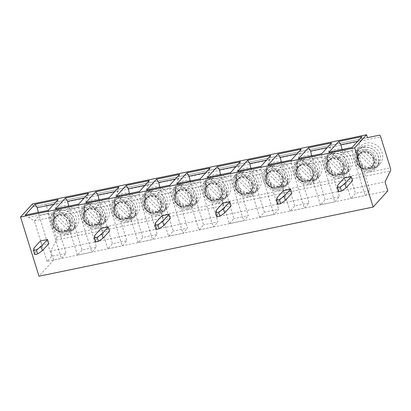 <?xml version="1.0" encoding="UTF-8"?>
<svg xmlns="http://www.w3.org/2000/svg" width="411" height="411" viewBox="0 0 411 411"><rect width="100%" height="100%" fill="white"/><g stroke="black" fill="none" stroke-linecap="round" stroke-linejoin="round"><path stroke-width="0.31" stroke-dasharray="2.06 1.54" d="M222.623 203.25L223.887 207.308L231.064 205.824M161.867 215.832L163.131 219.885L170.308 218.4M344.135 178.097L345.399 182.15L352.571 180.665M283.379 190.673L284.643 194.727L291.82 193.242M101.116 228.408L102.375 232.462L109.552 230.977M40.36 240.985L41.624 245.038L48.796 243.553M32.392 203.948L33.286 206.825L45.241 204.359A2.625 0.961 -101.7 0 1 46.546 206.075L56.189 237.034A2.625 0.961 -101.7 0 1 56.297 240.137L50.866 251.044L385.02 181.868M50.866 251.044L53.661 260.019L387.814 190.838M316.732 177.675L318.407 175.826L301.669 159.026L299.994 160.876A12.253 11.01 -137.9 0 0 297.307 162.977A12.253 11.01 -137.9 0 0 296.043 164.713L312.781 181.513A12.253 11.01 -137.9 0 0 315.032 179.869A12.253 11.01 -137.9 0 0 315.473 179.417A12.253 11.01 -137.9 0 0 316.732 177.675L299.994 160.876M297.718 162.864A12.253 11.01 -137.9 0 0 300.164 177.023A12.253 11.01 -137.9 0 0 314.456 179.669L297.718 162.864L296.043 164.713M314.456 179.669L312.781 181.513M318.407 175.826A12.253 11.01 -137.9 0 0 315.961 161.667A12.253 11.01 -137.9 0 0 301.669 159.026M352.124 147.441L352.561 155.014L365.189 195.559L369.838 190.421L355.489 193.391L350.84 198.528L365.189 195.559M350.84 198.528L338.161 157.927L352.571 154.947M352.561 155.014L357.21 149.876L369.838 190.421M361.886 136.657L360.925 140.644L357.21 149.876L342.861 152.846L355.489 193.391M338.212 157.983L342.861 152.846L342.091 149.522M329.006 152.229L338.161 157.927M360.925 140.644L357.668 141.322M352.135 150.359L332.206 154.485M53.661 260.019L38.988 276.228M33.286 206.825L367.439 137.649M191.757 205.099A13.126 11.796 -137.9 0 0 197.701 201.744A13.126 11.796 -137.9 0 0 195.883 184.19A13.126 11.796 -137.9 0 0 178.235 184.128A13.126 11.796 -137.9 0 0 177.593 198.796A13.126 11.796 -137.9 0 0 191.757 205.099M222.135 198.811A13.126 11.796 -137.9 0 0 228.079 195.456A13.126 11.796 -137.9 0 0 226.261 177.901A13.126 11.796 -137.9 0 0 208.613 177.84A13.126 11.796 -137.9 0 0 207.971 192.507A13.126 11.796 -137.9 0 0 222.135 198.811M252.513 192.523A13.126 11.796 -137.9 0 0 258.457 189.168A13.126 11.796 -137.9 0 0 256.639 171.613A13.126 11.796 -137.9 0 0 238.991 171.551A13.126 11.796 -137.9 0 0 238.349 186.219A13.126 11.796 -137.9 0 0 252.513 192.523M282.886 186.234A13.126 11.796 -137.9 0 0 288.83 182.88A13.126 11.796 -137.9 0 0 287.017 165.325A13.126 11.796 -137.9 0 0 269.369 165.263A13.126 11.796 -137.9 0 0 268.727 179.926A13.126 11.796 -137.9 0 0 282.886 186.234M374.02 167.369A13.126 11.796 -137.9 0 0 379.964 164.01A13.126 11.796 -137.9 0 0 378.151 146.455A13.126 11.796 -137.9 0 0 360.498 146.398A13.126 11.796 -137.9 0 0 359.861 161.061A13.126 11.796 -137.9 0 0 374.02 167.369M343.642 173.658A13.126 11.796 -137.9 0 0 349.586 170.298A13.126 11.796 -137.9 0 0 347.773 152.743A13.126 11.796 -137.9 0 0 330.12 152.686A13.126 11.796 -137.9 0 0 329.483 167.349A13.126 11.796 -137.9 0 0 343.642 173.658M313.264 179.946A13.126 11.796 -137.9 0 0 319.208 176.591A13.126 11.796 -137.9 0 0 317.395 159.036A13.126 11.796 -137.9 0 0 299.742 158.975A13.126 11.796 -137.9 0 0 299.105 173.637A13.126 11.796 -137.9 0 0 313.264 179.946M70.245 230.258A13.126 11.796 -137.9 0 0 76.189 226.903A13.126 11.796 -137.9 0 0 74.376 209.348A13.126 11.796 -137.9 0 0 56.723 209.286A13.126 11.796 -137.9 0 0 56.086 223.949A13.126 11.796 -137.9 0 0 70.245 230.258M100.623 223.969A13.126 11.796 -137.9 0 0 106.567 220.609A13.126 11.796 -137.9 0 0 104.748 203.055A13.126 11.796 -137.9 0 0 87.101 202.998A13.126 11.796 -137.9 0 0 86.464 217.66A13.126 11.796 -137.9 0 0 100.623 223.969M131.001 217.681A13.126 11.796 -137.9 0 0 136.945 214.321A13.126 11.796 -137.9 0 0 135.127 196.766A13.126 11.796 -137.9 0 0 117.479 196.71A13.126 11.796 -137.9 0 0 116.837 211.372A13.126 11.796 -137.9 0 0 131.001 217.681M161.379 211.393A13.126 11.796 -137.9 0 0 167.323 208.033A13.126 11.796 -137.9 0 0 165.505 190.478A13.126 11.796 -137.9 0 0 147.857 190.421A13.126 11.796 -137.9 0 0 147.215 205.084A13.126 11.796 -137.9 0 0 161.379 211.393M259.706 217.398L247.078 176.848L251.727 171.716L264.355 212.261L259.706 217.398L274.06 214.424L278.709 209.286L264.355 212.261M250.957 168.387L251.727 171.716L266.081 168.741L278.709 209.286M237.871 171.099L247.078 176.848M270.751 155.528L269.796 159.514L266.534 160.187M269.796 159.514L266.081 168.741L261.432 173.879L274.06 214.424M260.995 166.311L261.432 173.879M261.006 169.229L241.072 173.355M261.442 173.812L247.032 176.797M279.156 190.36A13.126 11.796 -137.9 0 0 285.1 187A13.126 11.796 -137.9 0 0 283.282 169.445A13.126 11.796 -137.9 0 0 265.634 169.389A13.126 11.796 -137.9 0 0 264.997 184.051A13.126 11.796 -137.9 0 0 279.156 190.36M277.708 187.051A9.186 8.256 -137.9 0 0 281.869 184.703A9.186 8.256 -137.9 0 0 280.6 172.415A9.186 8.256 -137.9 0 0 268.244 172.373A9.186 8.256 -137.9 0 0 267.797 182.638A9.186 8.256 -137.9 0 0 277.708 187.051M282.583 177.742A9.186 8.256 -137.9 0 0 275.853 171.161A9.186 8.256 -137.9 0 0 267.397 173.308A9.186 8.256 -137.9 0 0 266.95 183.573A9.186 8.256 -137.9 0 0 276.86 187.991A9.186 8.256 -137.9 0 0 281.021 185.638A9.186 8.256 -137.9 0 0 282.583 177.742M282.182 177.824A8.749 7.866 -137.9 0 0 275.771 171.557A8.749 7.866 -137.9 0 0 267.72 173.601A8.749 7.866 -137.9 0 0 268.748 185.135A8.749 7.866 -137.9 0 0 280.384 185.674A8.749 7.866 -137.9 0 0 280.698 185.346A8.749 7.866 -137.9 0 0 282.182 177.824M220.584 174.675L233.977 218.549L229.328 223.687L216.7 183.142L221.349 178.004L235.703 175.029L248.331 215.58L233.977 218.549M247.33 193.34A9.186 8.256 -137.9 0 0 251.491 190.992A9.186 8.256 -137.9 0 0 250.222 178.703A9.186 8.256 -137.9 0 0 237.866 178.662A9.186 8.256 -137.9 0 0 237.419 188.926A9.186 8.256 -137.9 0 0 247.33 193.34M252.205 184.03A9.186 8.256 -137.9 0 0 245.475 177.449A9.186 8.256 -137.9 0 0 237.019 179.597A9.186 8.256 -137.9 0 0 236.572 189.867A9.186 8.256 -137.9 0 0 246.482 194.28A9.186 8.256 -137.9 0 0 250.643 191.927A9.186 8.256 -137.9 0 0 252.205 184.03M248.778 196.648A13.126 11.796 -137.9 0 0 254.722 193.293A13.126 11.796 -137.9 0 0 252.904 175.738A13.126 11.796 -137.9 0 0 235.256 175.677A13.126 11.796 -137.9 0 0 234.619 190.339A13.126 11.796 -137.9 0 0 248.778 196.648M240.373 161.816L239.418 165.803L236.155 166.476M207.493 177.388L216.7 183.142M230.617 172.599L230.628 175.518L210.694 179.643M230.628 175.518L231.054 180.167L243.682 220.712L248.331 215.58M231.054 180.167L235.703 175.029L239.418 165.803M231.064 180.1L216.654 183.085M229.328 223.687L243.682 220.712M190.206 180.963L203.599 224.838L198.95 229.975L186.322 189.43L190.971 184.292L205.325 181.318L217.953 221.868L203.599 224.838M216.957 199.633A9.186 8.256 -137.9 0 0 221.113 197.28A9.186 8.256 -137.9 0 0 219.844 184.991A9.186 8.256 -137.9 0 0 207.488 184.95A9.186 8.256 -137.9 0 0 207.041 195.215A9.186 8.256 -137.9 0 0 216.957 199.633M221.827 190.319A9.186 8.256 -137.9 0 0 215.097 183.738A9.186 8.256 -137.9 0 0 206.641 185.89A9.186 8.256 -137.9 0 0 206.194 196.155A9.186 8.256 -137.9 0 0 216.109 200.568A9.186 8.256 -137.9 0 0 220.265 198.22A9.186 8.256 -137.9 0 0 221.827 190.319M218.4 202.936A13.126 11.796 -137.9 0 0 224.344 199.582A13.126 11.796 -137.9 0 0 222.531 182.027A13.126 11.796 -137.9 0 0 204.878 181.965A13.126 11.796 -137.9 0 0 204.241 196.633A13.126 11.796 -137.9 0 0 218.4 202.936M210 168.104L209.04 172.091L205.777 172.764M177.115 183.676L186.322 189.43M200.239 178.888L200.249 181.806L180.316 185.931M200.249 181.806L200.676 186.455L213.304 227.006L217.953 221.868M200.676 186.455L205.325 181.318L209.04 172.091M200.686 186.389L186.275 189.373M198.95 229.975L213.304 227.006M159.828 187.257L173.221 231.126L168.577 236.263L155.944 195.718L160.593 190.581L174.947 187.611L187.575 228.156L173.221 231.126M186.579 205.921A9.186 8.256 -137.9 0 0 190.74 203.568A9.186 8.256 -137.9 0 0 189.466 191.279A9.186 8.256 -137.9 0 0 177.11 191.238A9.186 8.256 -137.9 0 0 176.663 201.503A9.186 8.256 -137.9 0 0 186.579 205.921M191.449 196.607A9.186 8.256 -137.9 0 0 184.719 190.026A9.186 8.256 -137.9 0 0 176.262 192.178A9.186 8.256 -137.9 0 0 175.816 202.443A9.186 8.256 -137.9 0 0 185.731 206.856A9.186 8.256 -137.9 0 0 189.892 204.508A9.186 8.256 -137.9 0 0 191.449 196.607M188.022 209.225A13.126 11.796 -137.9 0 0 193.966 205.87A13.126 11.796 -137.9 0 0 192.153 188.315A13.126 11.796 -137.9 0 0 174.5 188.253A13.126 11.796 -137.9 0 0 173.863 202.921A13.126 11.796 -137.9 0 0 188.022 209.225M179.622 174.392L178.662 178.379L175.399 179.057M146.737 189.964L155.944 195.718M169.861 185.176L169.871 188.094L149.938 192.22M169.871 188.094L170.298 192.749L182.926 233.294L187.575 228.156M170.298 192.749L174.947 187.611L178.662 178.379M170.308 192.677L155.897 195.662M168.577 236.263L182.926 233.294M251.804 184.113A8.749 7.866 -137.9 0 0 245.393 177.845A8.749 7.866 -137.9 0 0 237.342 179.895A8.749 7.866 -137.9 0 0 238.37 191.423A8.749 7.866 -137.9 0 0 250.006 191.963A8.749 7.866 -137.9 0 0 250.32 191.634A8.749 7.866 -137.9 0 0 251.804 184.113M221.426 190.401A8.749 7.866 -137.9 0 0 215.02 184.133A8.749 7.866 -137.9 0 0 206.964 186.183A8.749 7.866 -137.9 0 0 207.992 197.712A8.749 7.866 -137.9 0 0 219.628 198.251A8.749 7.866 -137.9 0 0 219.942 197.922A8.749 7.866 -137.9 0 0 221.426 190.401M191.048 196.689A8.749 7.866 -137.9 0 0 184.642 190.421A8.749 7.866 -137.9 0 0 176.586 192.471A8.749 7.866 -137.9 0 0 177.614 204A8.749 7.866 -137.9 0 0 189.25 204.539A8.749 7.866 -137.9 0 0 189.563 204.216A8.749 7.866 -137.9 0 0 191.048 196.689M281.54 184.39A8.749 7.866 -137.9 0 0 281.859 184.066A8.749 7.866 -137.9 0 0 280.646 172.363A8.749 7.866 -137.9 0 0 268.881 172.322A8.749 7.866 -137.9 0 0 269.904 183.856A8.749 7.866 -137.9 0 0 281.54 184.39M284.078 185.957L267.34 169.152A12.253 11.01 -137.9 0 0 269.786 183.311A12.253 11.01 -137.9 0 0 284.078 185.957L282.403 187.806A12.253 11.01 -137.9 0 0 284.653 186.162A12.253 11.01 -137.9 0 0 285.095 185.705A12.253 11.01 -137.9 0 0 286.354 183.964L269.616 167.164A12.253 11.01 -137.9 0 0 266.929 169.265A12.253 11.01 -137.9 0 0 265.665 171.002L267.34 169.152M288.029 182.114L271.291 165.314A12.253 11.01 -137.9 0 1 285.583 167.955A12.253 11.01 -137.9 0 1 288.029 182.114L286.354 183.964M271.291 165.314L269.616 167.164M282.403 187.806L265.665 171.002M216.191 210.365L217.455 214.419L223.887 207.308M217.455 214.419L217.013 216.818M251.162 190.683A8.749 7.866 -137.9 0 0 251.481 190.355A8.749 7.866 -137.9 0 0 250.268 178.651A8.749 7.866 -137.9 0 0 238.503 178.61A8.749 7.866 -137.9 0 0 239.531 190.144A8.749 7.866 -137.9 0 0 251.162 190.683M253.7 192.245L236.962 175.44A12.253 11.01 -137.9 0 0 239.408 189.599A12.253 11.01 -137.9 0 0 253.7 192.245L252.03 194.095A12.253 11.01 -137.9 0 0 254.275 192.451A12.253 11.01 -137.9 0 0 254.717 191.994A12.253 11.01 -137.9 0 0 255.976 190.252L239.238 173.452A12.253 11.01 -137.9 0 0 236.551 175.554A12.253 11.01 -137.9 0 0 235.292 177.29L236.962 175.44M257.651 188.408L240.913 171.603A12.253 11.01 -137.9 0 1 255.205 174.249A12.253 11.01 -137.9 0 1 257.651 188.408L255.976 190.252M240.913 171.603L239.238 173.452M252.03 194.095L235.292 177.29M220.784 196.972A8.749 7.866 -137.9 0 0 221.103 196.643A8.749 7.866 -137.9 0 0 219.89 184.94A8.749 7.866 -137.9 0 0 208.125 184.904A8.749 7.866 -137.9 0 0 209.153 196.432A8.749 7.866 -137.9 0 0 220.784 196.972M223.322 198.534L206.584 181.734A12.253 11.01 -137.9 0 0 209.029 195.893A12.253 11.01 -137.9 0 0 223.322 198.534L221.652 200.383A12.253 11.01 -137.9 0 0 223.897 198.739A12.253 11.01 -137.9 0 0 224.339 198.282A12.253 11.01 -137.9 0 0 225.598 196.545L208.86 179.741A12.253 11.01 -137.9 0 0 206.173 181.842A12.253 11.01 -137.9 0 0 204.914 183.578L206.584 181.734M227.273 194.696L210.535 177.891A12.253 11.01 -137.9 0 1 224.827 180.537A12.253 11.01 -137.9 0 1 227.273 194.696L225.598 196.545M210.535 177.891L208.86 179.741M221.652 200.383L204.914 183.578M155.435 222.942L156.699 226.995L163.131 219.885M156.699 226.995L156.262 229.4M190.411 203.26A8.749 7.866 -137.9 0 0 190.725 202.931A8.749 7.866 -137.9 0 0 189.512 191.228A8.749 7.866 -137.9 0 0 177.747 191.192A8.749 7.866 -137.9 0 0 178.775 202.721A8.749 7.866 -137.9 0 0 190.411 203.26M192.944 204.822L176.206 188.022A12.253 11.01 -137.9 0 0 178.651 202.181A12.253 11.01 -137.9 0 0 192.944 204.822L191.274 206.671A12.253 11.01 -137.9 0 0 193.524 205.027A12.253 11.01 -137.9 0 0 193.961 204.57A12.253 11.01 -137.9 0 0 195.22 202.834L178.482 186.029A12.253 11.01 -137.9 0 0 175.795 188.13A12.253 11.01 -137.9 0 0 174.536 189.872L176.206 188.022M196.895 200.984L180.157 184.179A12.253 11.01 -137.9 0 1 194.449 186.825A12.253 11.01 -137.9 0 1 196.895 200.984L195.22 202.834M180.157 184.179L178.482 186.029M191.274 206.671L174.536 189.872M58.11 199.546L57.15 203.537L53.892 204.21M65.066 231.074A9.186 8.256 -137.9 0 0 69.228 228.727A9.186 8.256 -137.9 0 0 67.954 216.438A9.186 8.256 -137.9 0 0 55.603 216.397A9.186 8.256 -137.9 0 0 55.156 226.661A9.186 8.256 -137.9 0 0 65.066 231.074M69.937 221.765A9.186 8.256 -137.9 0 0 63.207 215.179A9.186 8.256 -137.9 0 0 54.755 217.332A9.186 8.256 -137.9 0 0 54.303 227.596A9.186 8.256 -137.9 0 0 64.219 232.015A9.186 8.256 -137.9 0 0 68.38 229.662A9.186 8.256 -137.9 0 0 69.937 221.765M66.515 234.383A13.126 11.796 -137.9 0 0 72.459 231.023A13.126 11.796 -137.9 0 0 70.641 213.468A13.126 11.796 -137.9 0 0 52.993 213.412A13.126 11.796 -137.9 0 0 52.351 228.074A13.126 11.796 -137.9 0 0 66.515 234.383M25.23 215.117L34.385 220.82L48.796 217.835L61.414 258.447L66.063 253.31L51.714 256.284L47.065 261.422L61.414 258.447M48.349 210.334L48.359 213.247L28.431 217.378M48.359 213.247L48.796 217.835M47.065 261.422L34.385 220.82M48.786 217.902L53.435 212.764L66.063 253.31M57.15 203.537L53.435 212.764L39.086 215.734L51.714 256.284M34.437 220.871L39.086 215.734L38.315 212.41M88.488 193.257L87.528 197.249L84.27 197.922M95.444 224.786A9.186 8.256 -137.9 0 0 99.606 222.438A9.186 8.256 -137.9 0 0 98.332 210.149A9.186 8.256 -137.9 0 0 85.981 210.108A9.186 8.256 -137.9 0 0 85.529 220.373A9.186 8.256 -137.9 0 0 95.444 224.786M100.315 215.477A9.186 8.256 -137.9 0 0 93.585 208.891A9.186 8.256 -137.9 0 0 85.134 211.043A9.186 8.256 -137.9 0 0 84.681 221.308A9.186 8.256 -137.9 0 0 94.597 225.721A9.186 8.256 -137.9 0 0 98.758 223.373A9.186 8.256 -137.9 0 0 100.315 215.477M96.893 228.095A13.126 11.796 -137.9 0 0 102.837 224.735A13.126 11.796 -137.9 0 0 101.019 207.18A13.126 11.796 -137.9 0 0 83.371 207.123A13.126 11.796 -137.9 0 0 82.729 221.786A13.126 11.796 -137.9 0 0 96.893 228.095M55.608 208.829L64.763 214.532L79.174 211.547L91.792 252.159L96.441 247.021L82.092 249.996L77.443 255.128L91.792 252.159M78.727 204.046L78.737 206.959L58.804 211.09M78.737 206.959L79.174 211.547M77.443 255.128L64.763 214.532M79.164 211.614L83.813 206.476L96.441 247.021M87.528 197.249L83.813 206.476L69.464 209.446L82.092 249.996M64.815 214.583L69.464 209.446L68.694 206.122M118.866 186.969L117.906 190.956L114.648 191.634M125.823 218.498A9.186 8.256 -137.9 0 0 129.984 216.15A9.186 8.256 -137.9 0 0 128.71 203.861A9.186 8.256 -137.9 0 0 116.359 203.82A9.186 8.256 -137.9 0 0 115.907 214.085A9.186 8.256 -137.9 0 0 125.823 218.498M130.693 209.189A9.186 8.256 -137.9 0 0 123.963 202.602A9.186 8.256 -137.9 0 0 115.506 204.755A9.186 8.256 -137.9 0 0 115.059 215.02A9.186 8.256 -137.9 0 0 124.975 219.433A9.186 8.256 -137.9 0 0 129.136 217.085A9.186 8.256 -137.9 0 0 130.693 209.189M127.266 221.801A13.126 11.796 -137.9 0 0 133.21 218.447A13.126 11.796 -137.9 0 0 131.397 200.892A13.126 11.796 -137.9 0 0 113.749 200.835A13.126 11.796 -137.9 0 0 113.107 215.498A13.126 11.796 -137.9 0 0 127.266 221.801M85.986 202.541L95.141 208.238L109.552 205.259L122.17 245.87L126.819 240.733L112.47 243.702L107.821 248.84L122.17 245.87M109.105 197.753L109.115 200.671L89.182 204.796M109.115 200.671L109.552 205.259M107.821 248.84L95.141 208.238M109.542 205.325L114.191 200.188L126.819 240.733M117.906 190.956L114.191 200.188L99.837 203.157L112.47 243.702M95.193 208.295L99.837 203.157L99.072 199.833M149.244 180.681L148.284 184.667L145.021 185.346M156.201 212.21A9.186 8.256 -137.9 0 0 160.362 209.857A9.186 8.256 -137.9 0 0 159.088 197.573A9.186 8.256 -137.9 0 0 146.732 197.527A9.186 8.256 -137.9 0 0 146.285 207.796A9.186 8.256 -137.9 0 0 156.201 212.21M161.071 202.895A9.186 8.256 -137.9 0 0 154.341 196.314A9.186 8.256 -137.9 0 0 145.884 198.467A9.186 8.256 -137.9 0 0 145.437 208.731A9.186 8.256 -137.9 0 0 155.353 213.145A9.186 8.256 -137.9 0 0 159.514 210.797A9.186 8.256 -137.9 0 0 161.071 202.895M157.644 215.513A13.126 11.796 -137.9 0 0 163.588 212.158A13.126 11.796 -137.9 0 0 161.775 194.603A13.126 11.796 -137.9 0 0 144.127 194.542A13.126 11.796 -137.9 0 0 143.485 209.209A13.126 11.796 -137.9 0 0 157.644 215.513M116.364 196.253L125.519 201.95L139.93 198.97L152.548 239.582L157.197 234.445L142.848 237.414L138.199 242.552L152.548 239.582M139.483 191.464L139.493 194.382L119.56 198.508M139.493 194.382L139.93 198.97M138.199 242.552L125.519 201.95M139.92 199.037L144.569 193.9L157.197 234.445M148.284 184.667L144.569 193.9L130.215 196.869L142.848 237.414M125.571 202.007L130.215 196.869L129.45 193.545M160.67 202.983A8.749 7.866 -137.9 0 0 154.264 196.71A8.749 7.866 -137.9 0 0 146.213 198.76A8.749 7.866 -137.9 0 0 147.236 210.293A8.749 7.866 -137.9 0 0 158.872 210.828A8.749 7.866 -137.9 0 0 159.185 210.504A8.749 7.866 -137.9 0 0 160.67 202.983M130.297 209.271A8.749 7.866 -137.9 0 0 123.886 202.998A8.749 7.866 -137.9 0 0 115.835 205.048A8.749 7.866 -137.9 0 0 116.858 216.582A8.749 7.866 -137.9 0 0 128.494 217.116A8.749 7.866 -137.9 0 0 128.813 216.792A8.749 7.866 -137.9 0 0 130.297 209.271M99.919 215.559A8.749 7.866 -137.9 0 0 93.508 209.286A8.749 7.866 -137.9 0 0 85.457 211.336A8.749 7.866 -137.9 0 0 86.485 222.87A8.749 7.866 -137.9 0 0 98.116 223.404A8.749 7.866 -137.9 0 0 98.434 223.081A8.749 7.866 -137.9 0 0 99.919 215.559M69.541 221.848A8.749 7.866 -137.9 0 0 63.13 215.58A8.749 7.866 -137.9 0 0 55.079 217.625A8.749 7.866 -137.9 0 0 56.107 229.158A8.749 7.866 -137.9 0 0 67.743 229.698A8.749 7.866 -137.9 0 0 68.056 229.369A8.749 7.866 -137.9 0 0 69.541 221.848M160.033 209.548A8.749 7.866 -137.9 0 0 160.347 209.225A8.749 7.866 -137.9 0 0 159.134 197.521A8.749 7.866 -137.9 0 0 147.369 197.48A8.749 7.866 -137.9 0 0 148.397 209.009A8.749 7.866 -137.9 0 0 160.033 209.548M162.566 211.11L145.828 194.311A12.253 11.01 -137.9 0 0 148.273 208.469A12.253 11.01 -137.9 0 0 162.566 211.11L160.896 212.96A12.253 11.01 -137.9 0 0 163.146 211.316A12.253 11.01 -137.9 0 0 163.583 210.858A12.253 11.01 -137.9 0 0 164.847 209.122L148.109 192.317A12.253 11.01 -137.9 0 0 145.417 194.418A12.253 11.01 -137.9 0 0 144.158 196.16L145.828 194.311M166.517 207.272L149.779 190.473A12.253 11.01 -137.9 0 1 164.071 193.113A12.253 11.01 -137.9 0 1 166.517 207.272L164.847 209.122M149.779 190.473L148.109 192.317M160.896 212.96L144.158 196.16M94.679 235.518L95.943 239.572L102.375 232.462M95.943 239.572L95.506 241.976M129.655 215.837A8.749 7.866 -137.9 0 0 129.968 215.513A8.749 7.866 -137.9 0 0 128.756 203.81A8.749 7.866 -137.9 0 0 116.991 203.769A8.749 7.866 -137.9 0 0 118.019 215.302A8.749 7.866 -137.9 0 0 129.655 215.837M132.193 217.398L115.455 200.599A12.253 11.01 -137.9 0 0 117.895 214.758A12.253 11.01 -137.9 0 0 132.193 217.398L130.518 219.248A12.253 11.01 -137.9 0 0 132.768 217.604A12.253 11.01 -137.9 0 0 133.205 217.147A12.253 11.01 -137.9 0 0 134.469 215.41L117.731 198.611A12.253 11.01 -137.9 0 0 115.039 200.707A12.253 11.01 -137.9 0 0 113.78 202.448L115.455 200.599M136.139 213.561L119.401 196.761A12.253 11.01 -137.9 0 1 133.693 199.402A12.253 11.01 -137.9 0 1 136.139 213.561L134.469 215.41M119.401 196.761L117.731 198.611M130.518 219.248L113.78 202.448M99.277 222.125A8.749 7.866 -137.9 0 0 99.59 221.801A8.749 7.866 -137.9 0 0 98.378 210.098A8.749 7.866 -137.9 0 0 86.613 210.057A8.749 7.866 -137.9 0 0 87.641 221.591A8.749 7.866 -137.9 0 0 99.277 222.125M101.815 223.692L85.077 206.887A12.253 11.01 -137.9 0 0 87.522 221.046A12.253 11.01 -137.9 0 0 101.815 223.692L100.14 225.536A12.253 11.01 -137.9 0 0 102.39 223.892A12.253 11.01 -137.9 0 0 102.832 223.44A12.253 11.01 -137.9 0 0 104.091 221.699L87.353 204.899A12.253 11.01 -137.9 0 0 84.661 207A12.253 11.01 -137.9 0 0 83.402 208.737L85.077 206.887M105.761 219.849L89.023 203.049A12.253 11.01 -137.9 0 1 103.32 205.69A12.253 11.01 -137.9 0 1 105.761 219.849L104.091 221.699M89.023 203.049L87.353 204.899M100.14 225.536L83.402 208.737M33.923 248.095L35.187 252.154L41.624 245.038M35.187 252.154L34.75 254.553M68.899 228.413A8.749 7.866 -137.9 0 0 69.212 228.09A8.749 7.866 -137.9 0 0 68 216.386A8.749 7.866 -137.9 0 0 56.235 216.345A8.749 7.866 -137.9 0 0 57.263 227.879A8.749 7.866 -137.9 0 0 68.899 228.413M71.437 229.98L54.699 213.175A12.253 11.01 -137.9 0 0 57.144 227.334A12.253 11.01 -137.9 0 0 71.437 229.98L69.762 231.83A12.253 11.01 -137.9 0 0 72.012 230.186A12.253 11.01 -137.9 0 0 72.454 229.728A12.253 11.01 -137.9 0 0 73.713 227.987L56.975 211.187A12.253 11.01 -137.9 0 0 54.283 213.288A12.253 11.01 -137.9 0 0 53.024 215.025L54.699 213.175M75.388 226.137L58.65 209.338A12.253 11.01 -137.9 0 1 72.942 211.978A12.253 11.01 -137.9 0 1 75.388 226.137L73.713 227.987M58.65 209.338L56.975 211.187M69.762 231.83L53.024 215.025M301.129 149.234L300.174 153.226L296.912 153.899M308.086 180.763A9.186 8.256 -137.9 0 0 312.247 178.415A9.186 8.256 -137.9 0 0 310.978 166.126A9.186 8.256 -137.9 0 0 298.622 166.085A9.186 8.256 -137.9 0 0 298.175 176.35A9.186 8.256 -137.9 0 0 308.086 180.763M312.961 171.454A9.186 8.256 -137.9 0 0 306.231 164.868A9.186 8.256 -137.9 0 0 297.775 167.02A9.186 8.256 -137.9 0 0 297.328 177.285A9.186 8.256 -137.9 0 0 307.238 181.703A9.186 8.256 -137.9 0 0 311.399 179.35A9.186 8.256 -137.9 0 0 312.961 171.454M309.534 184.071A13.126 11.796 -137.9 0 0 315.478 180.712A13.126 11.796 -137.9 0 0 313.66 163.157A13.126 11.796 -137.9 0 0 296.012 163.1A13.126 11.796 -137.9 0 0 295.37 177.763A13.126 11.796 -137.9 0 0 309.534 184.071M268.249 164.806L277.404 170.508L291.82 167.524L304.438 208.136L309.087 202.998L294.733 205.973L290.084 211.11L304.438 208.136M291.373 160.023L291.384 162.936L271.45 167.066M291.384 162.936L291.82 167.524M290.084 211.11L277.404 170.508M291.81 167.59L296.454 162.453L309.087 202.998M300.174 153.226L296.454 162.453L282.105 165.422L294.733 205.973M277.456 170.56L282.105 165.422L281.335 162.098M331.507 142.946L330.547 146.938L327.29 147.611M338.464 174.475A9.186 8.256 -137.9 0 0 342.625 172.127A9.186 8.256 -137.9 0 0 341.356 159.838A9.186 8.256 -137.9 0 0 329 159.797A9.186 8.256 -137.9 0 0 328.553 170.062A9.186 8.256 -137.9 0 0 338.464 174.475M343.334 165.165A9.186 8.256 -137.9 0 0 336.604 158.579A9.186 8.256 -137.9 0 0 328.153 160.732A9.186 8.256 -137.9 0 0 327.706 170.997A9.186 8.256 -137.9 0 0 337.616 175.41A9.186 8.256 -137.9 0 0 341.777 173.062A9.186 8.256 -137.9 0 0 343.334 165.165M339.912 177.783A13.126 11.796 -137.9 0 0 345.857 174.423A13.126 11.796 -137.9 0 0 344.038 156.868A13.126 11.796 -137.9 0 0 326.391 156.812A13.126 11.796 -137.9 0 0 325.748 171.474A13.126 11.796 -137.9 0 0 339.912 177.783M298.627 158.518L307.782 164.215L322.198 161.235L334.816 201.847L339.46 196.71L325.111 199.679L320.462 204.817L334.816 201.847M321.751 153.729L321.762 156.648L301.828 160.773M321.762 156.648L322.198 161.235M320.462 204.817L307.782 164.215M322.183 161.302L326.832 156.165L339.46 196.71M330.547 146.938L326.832 156.165L312.483 159.134L325.111 199.679M307.834 164.272L312.483 159.134L311.713 155.81M368.842 168.186A9.186 8.256 -137.9 0 0 373.003 165.839A9.186 8.256 -137.9 0 0 371.729 153.55A9.186 8.256 -137.9 0 0 359.378 153.503A9.186 8.256 -137.9 0 0 358.931 163.773A9.186 8.256 -137.9 0 0 368.842 168.186M373.712 158.877A9.186 8.256 -137.9 0 0 366.982 152.291A9.186 8.256 -137.9 0 0 358.531 154.444A9.186 8.256 -137.9 0 0 358.084 164.708A9.186 8.256 -137.9 0 0 367.994 169.121A9.186 8.256 -137.9 0 0 372.155 166.774A9.186 8.256 -137.9 0 0 373.712 158.877M370.29 171.49A13.126 11.796 -137.9 0 0 376.235 168.135A13.126 11.796 -137.9 0 0 374.416 150.58A13.126 11.796 -137.9 0 0 356.769 150.518A13.126 11.796 -137.9 0 0 356.126 165.186A13.126 11.796 -137.9 0 0 370.29 171.49M373.316 158.959A8.749 7.866 -137.9 0 0 366.905 152.686A8.749 7.866 -137.9 0 0 358.854 154.736A8.749 7.866 -137.9 0 0 359.882 166.27A8.749 7.866 -137.9 0 0 371.518 166.804A8.749 7.866 -137.9 0 0 371.832 166.481A8.749 7.866 -137.9 0 0 373.316 158.959M342.938 165.248A8.749 7.866 -137.9 0 0 336.527 158.975A8.749 7.866 -137.9 0 0 328.476 161.025A8.749 7.866 -137.9 0 0 329.504 172.558A8.749 7.866 -137.9 0 0 341.14 173.093A8.749 7.866 -137.9 0 0 341.454 172.769A8.749 7.866 -137.9 0 0 342.938 165.248M312.56 171.536A8.749 7.866 -137.9 0 0 306.149 165.263A8.749 7.866 -137.9 0 0 298.098 167.313A8.749 7.866 -137.9 0 0 299.126 178.847A8.749 7.866 -137.9 0 0 310.762 179.381A8.749 7.866 -137.9 0 0 311.076 179.057A8.749 7.866 -137.9 0 0 312.56 171.536M337.698 185.207L338.962 189.26L345.399 182.15M338.962 189.26L338.525 191.665M372.674 165.525A8.749 7.866 -137.9 0 0 372.988 165.201A8.749 7.866 -137.9 0 0 371.775 153.498A8.749 7.866 -137.9 0 0 360.01 153.457A8.749 7.866 -137.9 0 0 361.038 164.991A8.749 7.866 -137.9 0 0 372.674 165.525M375.212 167.087L358.474 150.287A12.253 11.01 -137.9 0 0 360.92 164.446A12.253 11.01 -137.9 0 0 375.212 167.087L373.537 168.936A12.253 11.01 -137.9 0 0 375.788 167.292A12.253 11.01 -137.9 0 0 376.229 166.835A12.253 11.01 -137.9 0 0 377.488 165.099L360.75 148.299A12.253 11.01 -137.9 0 0 358.058 150.395A12.253 11.01 -137.9 0 0 356.799 152.137L358.474 150.287M379.163 163.249L362.425 146.45A12.253 11.01 -137.9 0 1 376.717 149.09A12.253 11.01 -137.9 0 1 379.163 163.249L377.488 165.099M362.425 146.45L360.75 148.299M373.537 168.936L356.799 152.137M342.296 171.813A8.749 7.866 -137.9 0 0 342.61 171.49A8.749 7.866 -137.9 0 0 341.402 159.787A8.749 7.866 -137.9 0 0 329.632 159.745A8.749 7.866 -137.9 0 0 330.66 171.279A8.749 7.866 -137.9 0 0 342.296 171.813M344.834 173.375L328.096 156.576A12.253 11.01 -137.9 0 0 330.542 170.735A12.253 11.01 -137.9 0 0 344.834 173.375L343.159 175.225A12.253 11.01 -137.9 0 0 345.41 173.581A12.253 11.01 -137.9 0 0 345.851 173.129A12.253 11.01 -137.9 0 0 347.11 171.387L330.372 154.587A12.253 11.01 -137.9 0 0 327.68 156.683A12.253 11.01 -137.9 0 0 326.421 158.425L328.096 156.576M348.785 169.538L332.047 152.738A12.253 11.01 -137.9 0 1 346.339 155.379A12.253 11.01 -137.9 0 1 348.785 169.538L347.11 171.387M332.047 152.738L330.372 154.587M343.159 175.225L326.421 158.425M276.947 197.783L278.206 201.842L284.643 194.727M278.206 201.842L277.769 204.241M311.918 178.102A8.749 7.866 -137.9 0 0 312.232 177.778A8.749 7.866 -137.9 0 0 311.024 166.075A8.749 7.866 -137.9 0 0 299.254 166.034A8.749 7.866 -137.9 0 0 300.282 177.567A8.749 7.866 -137.9 0 0 311.918 178.102M314.903 180.013A12.253 11.01 -137.9 0 0 315.345 179.556A12.253 11.01 -137.9 0 0 313.65 163.172A12.253 11.01 -137.9 0 0 297.179 163.116A12.253 11.01 -137.9 0 0 298.612 179.263A12.253 11.01 -137.9 0 0 314.903 180.013M45.241 204.359L379.394 135.178M46.546 206.075L380.699 136.894M56.297 240.137L390.45 170.961M56.189 237.034L390.342 167.858M266.929 169.265L266.801 169.404C265.213 171.187 264.319 173.308 264.124 175.78C263.466 179.864 266.631 186.748 273.675 188.855C277.923 189.892 281.535 189.045 284.51 186.317A12.253 11.01 -137.9 0 0 284.967 185.844A12.253 11.01 -137.9 0 0 283.271 169.46A12.253 11.01 -137.9 0 0 266.801 169.404A12.253 11.01 -137.9 0 0 268.234 185.551A12.253 11.01 -137.9 0 0 284.525 186.301L285.095 185.705M282.778 185.633A10.501 9.438 -137.9 0 0 277.528 168.777A10.501 9.438 -137.9 0 0 265.799 180.177A10.501 9.438 -137.9 0 0 282.778 185.633M254.147 192.589A12.253 11.01 -137.9 0 0 254.589 192.137A12.253 11.01 -137.9 0 0 252.893 175.749A12.253 11.01 -137.9 0 0 236.423 175.697A12.253 11.01 -137.9 0 0 237.856 191.839A12.253 11.01 -137.9 0 0 254.147 192.589M252.4 191.922A10.501 9.438 -137.9 0 0 247.15 175.065A10.501 9.438 -137.9 0 0 235.421 186.466A10.501 9.438 -137.9 0 0 252.4 191.922M223.769 198.883A12.253 11.01 -137.9 0 0 224.211 198.426A12.253 11.01 -137.9 0 0 222.515 182.037A12.253 11.01 -137.9 0 0 206.045 181.986A12.253 11.01 -137.9 0 0 207.483 198.128A12.253 11.01 -137.9 0 0 223.769 198.883M222.022 198.21A10.501 9.438 -137.9 0 0 216.772 181.354A10.501 9.438 -137.9 0 0 205.043 192.754A10.501 9.438 -137.9 0 0 222.022 198.21M193.391 205.171A12.253 11.01 -137.9 0 0 193.833 204.714A12.253 11.01 -137.9 0 0 192.137 188.33A12.253 11.01 -137.9 0 0 175.667 188.274A12.253 11.01 -137.9 0 0 177.105 204.416A12.253 11.01 -137.9 0 0 193.391 205.171M191.644 204.498A10.501 9.438 -137.9 0 0 186.394 187.642A10.501 9.438 -137.9 0 0 174.67 199.042A10.501 9.438 -137.9 0 0 191.644 204.498M163.018 211.46A12.253 11.01 -137.9 0 0 163.455 211.002A12.253 11.01 -137.9 0 0 161.759 194.619A12.253 11.01 -137.9 0 0 145.289 194.562A12.253 11.01 -137.9 0 0 146.727 210.704A12.253 11.01 -137.9 0 0 163.018 211.46M161.266 210.786A10.501 9.438 -137.9 0 0 156.016 193.935A10.501 9.438 -137.9 0 0 144.292 205.33A10.501 9.438 -137.9 0 0 161.266 210.786M132.64 217.748A12.253 11.01 -137.9 0 0 133.077 217.291A12.253 11.01 -137.9 0 0 131.381 200.907A12.253 11.01 -137.9 0 0 114.91 200.851A12.253 11.01 -137.9 0 0 116.349 216.998A12.253 11.01 -137.9 0 0 132.64 217.748M130.888 217.075A10.501 9.438 -137.9 0 0 125.638 200.224A10.501 9.438 -137.9 0 0 113.914 211.619A10.501 9.438 -137.9 0 0 130.888 217.075M102.262 224.036A12.253 11.01 -137.9 0 0 102.699 223.579A12.253 11.01 -137.9 0 0 101.003 207.195A12.253 11.01 -137.9 0 0 84.532 207.139A12.253 11.01 -137.9 0 0 85.971 223.286A12.253 11.01 -137.9 0 0 102.262 224.036M100.51 223.368A10.501 9.438 -137.9 0 0 95.26 206.512A10.501 9.438 -137.9 0 0 83.536 217.912A10.501 9.438 -137.9 0 0 100.51 223.368M71.884 230.324A12.253 11.01 -137.9 0 0 72.326 229.867A12.253 11.01 -137.9 0 0 70.63 213.484A12.253 11.01 -137.9 0 0 54.154 213.427A12.253 11.01 -137.9 0 0 55.593 229.574A12.253 11.01 -137.9 0 0 71.884 230.324M70.132 229.657A10.501 9.438 -137.9 0 0 64.881 212.8A10.501 9.438 -137.9 0 0 53.158 224.201A10.501 9.438 -137.9 0 0 70.132 229.657M375.659 167.436A12.253 11.01 -137.9 0 0 376.101 166.979A12.253 11.01 -137.9 0 0 374.406 150.596A12.253 11.01 -137.9 0 0 357.93 150.539A12.253 11.01 -137.9 0 0 359.368 166.681A12.253 11.01 -137.9 0 0 375.659 167.436M373.907 166.763A10.501 9.438 -137.9 0 0 368.662 149.912A10.501 9.438 -137.9 0 0 356.933 161.307A10.501 9.438 -137.9 0 0 373.907 166.763M345.281 173.725A12.253 11.01 -137.9 0 0 345.723 173.267A12.253 11.01 -137.9 0 0 344.028 156.884A12.253 11.01 -137.9 0 0 327.552 156.827A12.253 11.01 -137.9 0 0 328.99 172.974A12.253 11.01 -137.9 0 0 345.281 173.725M343.529 173.052A10.501 9.438 -137.9 0 0 338.284 156.201A10.501 9.438 -137.9 0 0 326.555 167.596A10.501 9.438 -137.9 0 0 343.529 173.052M313.156 179.345A10.501 9.438 -137.9 0 0 307.906 162.489A10.501 9.438 -137.9 0 0 296.177 173.889A10.501 9.438 -137.9 0 0 313.156 179.345M297.307 162.977L297.179 163.116C295.591 164.893 294.697 167.02 294.502 169.486C293.844 173.576 297.009 180.46 304.053 182.566C308.301 183.604 311.913 182.756 314.888 180.028L315.473 179.417M285.1 187L288.83 182.88M265.634 169.389L269.369 165.263M281.021 185.638L281.869 184.703M267.397 173.308L268.244 172.373M250.643 191.927L251.491 190.992M237.019 179.597L237.866 178.662M254.722 193.293L258.457 189.168M235.256 175.677L238.991 171.551M220.265 198.22L221.113 197.28M206.641 185.89L207.488 184.95M224.344 199.582L228.079 195.456M204.878 181.965L208.613 177.84M189.892 204.508L190.74 203.568M176.262 192.178L177.11 191.238M193.966 205.87L197.701 201.744M174.5 188.253L178.235 184.128M280.698 185.346L281.859 184.066M267.72 173.601L268.881 172.322M250.32 191.634L251.481 190.355M237.342 179.895L238.503 178.61M236.551 175.554L236.423 175.697C234.835 177.475 233.941 179.597 233.746 182.068C233.088 186.152 236.253 193.042 243.297 195.143C247.55 196.181 251.162 195.338 254.132 192.605L254.717 191.994M219.942 197.922L221.103 196.643M206.964 186.183L208.125 184.904M206.173 181.842L206.045 181.986C204.457 183.763 203.563 185.885 203.368 188.356C202.71 192.44 205.88 199.33 212.919 201.436C217.172 202.469 220.784 201.626 223.754 198.898L224.339 198.282M189.563 204.216L190.725 202.931M176.586 192.471L177.747 191.192M175.795 188.13L175.667 188.274C174.079 190.052 173.185 192.173 172.99 194.644C172.332 198.729 175.502 205.618 182.546 207.725C186.794 208.762 190.406 207.915 193.381 205.187L193.961 204.57M68.38 229.662L69.228 228.727M54.755 217.332L55.603 216.397M72.459 231.023L76.189 226.903M52.993 213.412L56.723 209.286M98.758 223.373L99.606 222.438M85.134 211.043L85.981 210.108M102.837 224.735L106.567 220.609M83.371 207.123L87.101 202.998M129.136 217.085L129.984 216.15M115.506 204.755L116.359 203.82M133.21 218.447L136.945 214.321M113.749 200.835L117.479 196.71M159.514 210.797L160.362 209.857M145.884 198.467L146.732 197.527M163.588 212.158L167.323 208.033M144.127 194.542L147.857 190.421M159.185 210.504L160.347 209.225M146.213 198.76L147.369 197.48M145.417 194.418L145.289 194.562C143.701 196.34 142.812 198.462 142.612 200.933C141.954 205.017 145.124 211.906 152.168 214.013C156.416 215.051 160.028 214.203 163.003 211.475L163.583 210.858M128.813 216.792L129.968 215.513M115.835 205.048L116.991 203.769M115.039 200.707L114.91 200.851C113.323 202.628 112.434 204.755 112.234 207.221C111.576 211.305 114.746 218.195 121.79 220.301C126.038 221.339 129.65 220.491 132.625 217.763L133.205 217.147M98.434 223.081L99.59 221.801M85.457 211.336L86.613 210.057M84.661 207L84.532 207.139C82.945 208.916 82.056 211.043 81.861 213.509C81.198 217.599 84.368 224.483 91.412 226.589C95.66 227.627 99.272 226.78 102.247 224.052L102.832 223.44M68.056 229.369L69.212 228.09M55.079 217.625L56.235 216.345M54.283 213.288L54.154 213.427C52.567 215.205 51.678 217.332 51.483 219.798C50.82 223.887 53.99 230.771 61.034 232.878C65.282 233.916 68.894 233.068 71.868 230.34L72.454 229.728M311.399 179.35L312.247 178.415M297.775 167.02L298.622 166.085M315.478 180.712L319.208 176.591M296.012 163.1L299.742 158.975M341.777 173.062L342.625 172.127M328.153 160.732L329 159.797M345.857 174.423L349.586 170.298M326.391 156.812L330.12 152.686M372.155 166.774L373.003 165.839M358.531 154.444L359.378 153.503M376.235 168.135L379.964 164.01M356.769 150.518L360.498 146.398M371.832 166.481L372.988 165.201M358.854 154.736L360.01 153.457M358.058 150.395L357.93 150.539C356.342 152.317 355.453 154.444 355.258 156.91C354.595 160.994 357.765 167.883 364.809 169.99C369.057 171.027 372.669 170.18 375.644 167.452L376.229 166.835M341.454 172.769L342.61 171.49M328.476 161.025L329.632 159.745M327.68 156.683L327.552 156.827C325.964 158.605 325.075 160.732 324.88 163.198C324.217 167.282 327.387 174.172 334.431 176.278C338.679 177.316 342.291 176.468 345.266 173.74L345.851 173.129M311.076 179.057L312.232 177.778M298.098 167.313L299.254 166.034"/><path stroke-width="0.62" d="M354.703 147.852L20.55 217.034L38.988 276.228L373.142 207.052L354.703 147.852L366.545 134.772L367.439 137.649L379.394 135.178A2.625 0.961 -101.7 0 1 380.699 136.894L390.342 167.858A2.625 0.961 -101.7 0 1 390.45 170.961L385.02 181.868L387.814 190.838L373.142 207.052M229.8 201.765L223.368 208.875L224.627 212.934L231.064 205.824L229.8 201.765L222.623 203.25L216.191 210.365L215.754 212.764L217.013 216.818L219.921 216.217L218.657 212.163L215.754 212.764M169.044 214.347L162.612 221.457L163.876 225.511L170.308 218.4L169.044 214.347L161.867 215.832L155.435 222.942L154.998 225.341L156.262 229.4L159.165 228.799L157.901 224.74L154.998 225.341M351.313 176.612L344.875 183.722L346.139 187.776L352.571 180.665L351.313 176.612L344.135 178.097L337.698 185.207L337.261 187.611L338.525 191.665L341.428 191.064L340.164 187.01L337.261 187.611M290.556 189.188L284.119 196.299L285.383 200.352L291.82 193.242L290.556 189.188L283.379 190.673L276.947 197.783L276.505 200.188L277.769 204.241L280.672 203.64L279.408 199.587L276.505 200.188M108.288 226.923L101.856 234.034L103.12 238.087L109.552 230.977L108.288 226.923L101.116 228.408L94.679 235.518L94.242 237.923L95.506 241.976L98.409 241.375L97.145 237.322L94.242 237.923M47.537 239.5L41.1 246.61L42.364 250.664L48.796 243.553L47.537 239.5L40.36 240.985L33.923 248.095L33.486 250.499L34.75 254.553L37.653 253.952L36.389 249.898L33.486 250.499M338.762 141.446L361.886 136.657L352.124 147.441L329.006 152.229L338.762 141.446L340.996 144.775L342.091 149.522M357.668 141.322L340.996 144.775M146.737 189.964L156.499 179.181L179.622 174.392L169.861 185.176L146.737 189.964M20.55 217.034L32.392 203.948L366.545 134.772M177.115 183.676L186.877 172.892L210 168.104L200.239 178.888L177.115 183.676M207.493 177.388L217.255 166.599L240.373 161.816L230.617 172.599L207.493 177.388M237.871 171.099L247.633 160.311L270.751 155.528L260.995 166.311L237.871 171.099M298.627 158.518L308.389 147.734L331.507 142.946L321.751 153.729L298.627 158.518M268.249 164.806L278.011 154.022L301.129 149.234L291.373 160.023L268.249 164.806M25.23 215.117L34.986 204.334L58.11 199.546L48.349 210.334L25.23 215.117M55.608 208.829L65.364 198.045L88.488 193.257L78.727 204.046L55.608 208.829M85.986 202.541L95.742 191.757L118.866 186.969L109.105 197.753L85.986 202.541M116.364 196.253L126.12 185.469L149.244 180.681L139.483 191.464L116.364 196.253M247.633 160.311L249.862 163.64L250.957 168.387M266.534 160.187L249.862 163.64M236.155 166.476L219.484 169.928L220.584 174.675M217.255 166.599L219.484 169.928M205.777 172.764L189.106 176.216L190.206 180.963M186.877 172.892L189.106 176.216M175.399 179.057L158.728 182.505L159.828 187.257M156.499 179.181L158.728 182.505M218.657 212.163L223.368 208.875M224.627 212.934L219.921 216.217M157.901 224.74L162.612 221.457M163.876 225.511L159.165 228.799M53.892 204.21L37.221 207.663L38.315 212.41M34.986 204.334L37.221 207.663M84.27 197.922L67.594 201.375L68.694 206.122M65.364 198.045L67.594 201.375M114.648 191.634L97.972 195.086L99.072 199.833M95.742 191.757L97.972 195.086M145.021 185.346L128.35 188.798L129.45 193.545M126.12 185.469L128.35 188.798M97.145 237.322L101.856 234.034M103.12 238.087L98.409 241.375M36.389 249.898L41.1 246.61M42.364 250.664L37.653 253.952M296.912 153.899L280.24 157.351L281.335 162.098M278.011 154.022L280.24 157.351M327.29 147.611L310.618 151.063L311.713 155.81M308.389 147.734L310.618 151.063M340.164 187.01L344.875 183.722M346.139 187.776L341.428 191.064M279.408 199.587L284.119 196.299M285.383 200.352L280.672 203.64"/></g></svg>
